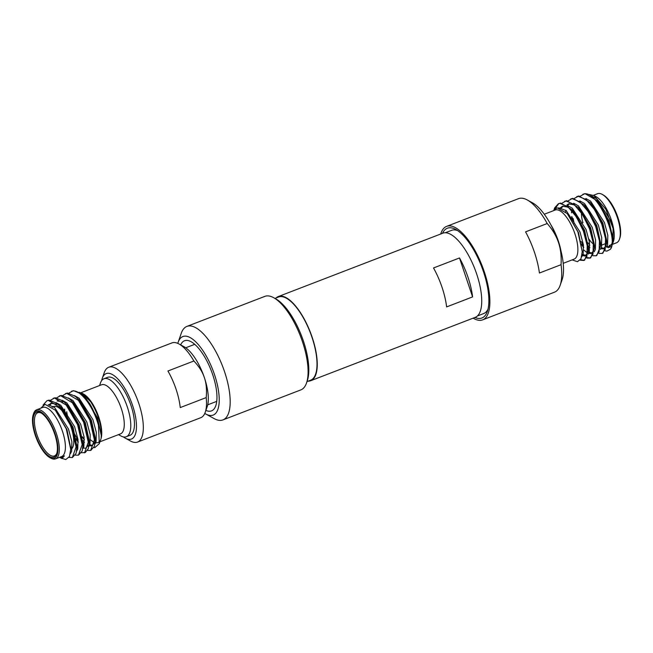 <?xml version="1.0" encoding="UTF-8"?>
<svg xmlns="http://www.w3.org/2000/svg" width="653" height="653" viewBox="0 0 653 653"><rect width="100%" height="100%" fill="white"/><g stroke="black" fill="none" stroke-linecap="round" stroke-linejoin="round"><path stroke-width="0.98" d="M204.789 413.422A42.086 15.909 -111.1 0 0 205.76 414.002A42.086 15.909 -111.1 0 0 211.368 415.479A42.086 15.909 -111.1 0 0 214.486 374.577A42.086 15.909 -111.1 0 0 184.668 336.148A42.086 15.909 -111.1 0 0 178.147 342.303A42.086 15.909 -111.1 0 0 177.804 343.38M205.76 414.002L214.16 418.606A50.101 18.945 -111.1 0 0 220.836 420.369A50.101 18.945 -111.1 0 0 222.951 419.903A50.101 18.945 -111.1 0 0 223.612 369.002A50.101 18.945 -111.1 0 0 189.052 325.92A50.101 18.945 -111.1 0 0 186.929 326.394A50.101 18.945 -111.1 0 0 181.281 333.25L178.147 342.303M222.951 419.903L300.862 389.89A50.101 18.945 -111.1 0 0 306.51 383.033A50.101 18.945 -111.1 0 0 300.527 336.328A50.101 18.945 -111.1 0 0 273.631 297.678A50.101 18.945 -111.1 0 0 266.963 295.907A50.101 18.945 -111.1 0 0 264.84 296.38L186.929 326.394M593.495 195.28L597.593 193.704A26.308 9.942 68.9 0 1 598.703 193.459A26.308 9.942 68.9 0 1 602.205 194.382A26.308 9.942 68.9 0 1 616.326 214.674A26.308 9.942 68.9 0 1 619.468 239.194A26.308 9.942 68.9 0 1 616.505 242.794L612.383 244.385M442.53 233.301A48.102 18.186 68.9 0 1 449.386 227.766A48.102 18.186 68.9 0 1 455.794 229.464A48.102 18.186 68.9 0 1 481.612 266.571A48.102 18.186 68.9 0 1 487.358 311.408A48.102 18.186 68.9 0 1 479.898 318.444A48.102 18.186 68.9 0 1 474.951 317.456M123.319 436.898A35.074 13.256 -111.1 0 0 125.262 438.147A35.074 13.256 -111.1 0 0 129.931 439.387A35.074 13.256 -111.1 0 0 132.526 405.301A35.074 13.256 -111.1 0 0 107.68 373.271A35.074 13.256 -111.1 0 0 102.243 378.397A35.074 13.256 -111.1 0 0 101.648 380.634M125.262 438.147L130.51 441.028A40.086 15.158 -111.1 0 0 135.848 442.44A40.086 15.158 -111.1 0 0 137.546 442.065A40.086 15.158 -111.1 0 0 138.069 401.342A40.086 15.158 -111.1 0 0 110.422 366.88A40.086 15.158 -111.1 0 0 108.724 367.255A40.086 15.158 -111.1 0 0 104.211 372.741L102.243 378.397M35.327 435.412A25.304 9.566 -111.1 0 0 49.881 457.631A25.304 9.566 -111.1 0 0 53.252 458.52A25.304 9.566 -111.1 0 0 55.121 433.927A25.304 9.566 -111.1 0 0 37.197 410.827A25.304 9.566 -111.1 0 0 33.279 414.524A25.304 9.566 -111.1 0 0 35.327 435.412M49.881 457.631L50.934 458.202A26.308 9.942 -111.1 0 0 54.436 459.132A26.308 9.942 -111.1 0 0 55.546 458.888A26.308 9.942 -111.1 0 0 55.889 432.164A26.308 9.942 -111.1 0 0 37.743 409.545A26.308 9.942 -111.1 0 0 36.633 409.79A26.308 9.942 -111.1 0 0 33.67 413.39L33.279 414.524M52.885 457.435A24.153 9.134 68.9 0 1 35.776 435.38A24.153 9.134 68.9 0 1 37.564 411.912A24.153 9.134 68.9 0 1 40.78 412.761A24.153 9.134 68.9 0 1 53.742 431.388A24.153 9.134 68.9 0 1 56.631 453.9A24.153 9.134 68.9 0 1 52.885 457.435M56.811 453.313A23.149 8.75 68.9 0 1 54.411 455.941A23.149 8.75 68.9 0 1 53.432 456.153A23.149 8.75 68.9 0 1 37.033 435.02A23.149 8.75 68.9 0 1 37.768 412.737A23.149 8.75 68.9 0 1 38.747 412.525A23.149 8.75 68.9 0 1 41.319 413.08M611.543 246.899A31.066 11.746 -111.1 0 0 612.114 234.158L606.947 217.351L596.418 200.275L598.36 202.446L609.004 220.796L612.767 238.157L611.543 246.899A31.066 11.746 -111.1 0 1 610.294 249.364L606.866 251.119L605.266 250.866M589.275 194.512L594.01 195.549L605.886 209.319L613.077 228.493L613.053 242.557L612.506 243.838M605.927 244.5A26.308 9.942 68.9 0 1 604.898 243.879M605.853 245.952L605.111 245.52L605.796 246.14M606.67 246.801L608.359 247.642L611.51 246.475M612.783 240.475L612.114 234.158M609.755 246.361L608.833 246.54M609.331 245.373A26.308 9.942 -111.1 0 0 610.441 245.128A26.308 9.942 -111.1 0 0 611.616 244.41M613.053 242.557L613.412 241.528A26.308 9.942 -111.1 0 0 610.269 217.008A26.308 9.942 -111.1 0 0 596.148 196.716L594.01 195.549M610.294 249.364C618.922 239.888 597.781 190.717 584.313 193.933L580.493 196.031M599.07 253.372L602.164 253.421L605.217 249.479L605.551 238.631L601.74 224.061L594.679 209.744L586.116 199.557L578.207 196.284L574.387 198.39M596.418 200.275L585.055 193.647L582.884 194.268M572.101 217.057L572.82 220.992M581.652 243.953L583.66 247.12M592.965 255.731L596.058 255.772L599.111 251.838L599.446 240.981L595.634 226.411L588.573 212.094L580.003 201.908L572.101 198.634L568.281 200.74M602.164 253.421L602.907 253.135L606.678 243.43L602.156 222.91L590.312 202.626L578.95 195.998L576.779 196.618M573.13 218.526L574.15 223.253M581.154 241.471L583.488 245.455M588.337 251.691L589.079 252.417M586.859 258.082L589.953 258.123L592.997 254.188L593.332 243.332L589.528 228.77L582.46 214.445L573.897 204.258L565.996 200.985L562.168 203.091M596.058 255.772L596.801 255.486L600.572 245.781L596.05 225.261L584.206 204.985L572.844 198.349L570.673 198.969M582.966 254.768L584.459 256.033M587.104 257.617L590.312 257.959M580.109 260.188L583.847 260.474L586.892 256.539L587.227 245.683L583.423 231.121L576.354 216.796L567.792 206.609L559.882 203.344L558.454 203.679L554.617 207.915L554.005 209.752M589.953 258.123L590.696 257.837L594.459 248.132L589.937 227.611L578.093 207.336L566.731 200.7L564.567 201.328M580.46 259.723L584.206 260.31M583.847 260.474L584.582 260.188L588.353 250.483L583.831 229.962L571.987 209.686L560.625 203.059L558.454 203.679M558.829 203.548L554.936 208.797M601.707 253.38L602.531 253.258M572.101 259.894L577.456 261.698L580.982 258.8L582.239 251.666L577.881 231.815L567.237 213.555L557.131 207.817L553.36 210.739M544.292 214.233L555.172 210.046A26.308 9.942 68.9 0 1 556.283 209.793A26.308 9.942 -111.1 0 1 574.428 232.411A26.308 9.942 -111.1 0 1 574.085 259.135L563.196 263.33M61.358 458.243L65.814 459.541L69.438 456.578L70.728 449.248L66.271 428.899L55.366 410.198L45.041 404.329L40.747 408.215M59.929 457.198L62.721 457.1L64.443 455.843L62.59 457.884L59.627 457.312M55.546 458.888L61.602 456.553A26.308 9.942 68.9 0 0 61.953 429.829A26.308 9.942 68.9 0 0 43.808 407.211A26.308 9.942 -111.1 0 0 42.698 407.456L36.633 409.79M43.033 405.138L46.943 400.722L49.114 400.101L57.023 403.374L60.476 406.729L72.646 427.878L76.842 447.534L76.123 453.296L72.459 457.475M46.943 400.722L48.371 400.387L60.092 407.423L71.471 427.021L76.083 446.938L72.336 457.524L68.989 457.394M53.195 398.314L55.219 397.75L63.129 401.015L66.582 404.378L78.752 425.527L82.947 445.175L82.229 450.945L78.564 455.117M50.656 400.142L54.477 398.036L66.198 405.072L77.585 424.67L82.188 444.579L78.442 455.165L75.348 455.125M59.301 395.963L61.333 395.392L69.234 398.665L72.687 402.028L84.866 423.177L89.053 442.824L88.335 448.595L85.29 452.529L81.454 452.774M84.923 452.651L84.09 452.774M56.762 397.783L60.59 395.677L72.312 402.721L83.69 422.32L88.294 442.228L84.547 452.815M65.406 393.612L67.439 393.041L75.34 396.314L78.801 399.677L90.971 420.818L95.167 440.473L94.448 446.244L90.783 450.415M91.028 450.292L90.196 450.423M62.868 395.432L66.696 393.326L78.417 400.371L89.796 419.969L94.407 439.877L90.653 450.464L87.559 450.423M71.52 391.253L73.544 390.69L81.454 393.963L84.906 397.318L89.706 403.668A31.066 11.746 68.9 0 1 98.464 425.307L99.297 443.656L94.775 447.632L93.934 447.558M68.973 393.082L72.801 390.976C77.454 390.282 82.809 395.669 86.898 400.975C92.049 408.109 95.901 416.222 98.464 425.307M83.674 447.109L82.931 446.383M78.091 440.146L74.662 434.041M78.254 441.812L76.246 438.645M67.422 415.692L66.704 411.749M84.384 439.689L82.441 436.792M90.563 439.836A26.308 9.942 -111.1 0 0 94.383 442.359M95.754 442.742A26.308 9.942 -111.1 0 0 96.856 442.791A26.308 9.942 68.9 0 0 97.966 442.546A26.308 9.942 68.9 0 0 99.933 440.946M79.135 392.298L82.278 393.375L90.8 401.881C98.644 414.663 102.088 426.629 101.125 437.779L101.256 435.502L98.056 420.442L89.706 403.668M82.278 393.367L83.666 394.134A26.308 9.942 68.9 0 1 97.787 414.426A26.308 9.942 68.9 0 1 100.929 438.947L99.297 443.665M52.24 407.162L53.783 406.566A23.149 8.75 -111.1 0 1 54.762 406.354A23.149 8.75 68.9 0 1 69.7 423.585A23.149 8.75 68.9 0 1 72.173 448.342M80.907 392.739L101.558 384.78A26.308 9.942 -111.1 0 1 102.676 384.535A26.308 9.942 68.9 0 1 120.821 407.154A26.308 9.942 68.9 0 1 120.47 433.878L99.942 441.779M103.958 378.756L107.639 377.344A31.066 11.746 -111.1 0 1 108.953 377.05A31.066 11.746 68.9 0 1 130.38 403.758A31.066 11.746 68.9 0 1 129.971 435.314L126.298 436.735A31.066 11.746 68.9 0 0 126.706 405.17A31.066 11.746 68.9 0 0 105.272 378.462A31.066 11.746 -111.1 0 0 103.958 378.756A31.066 11.746 -111.1 0 0 100.456 383.009L99.583 385.548M118.487 434.637L120.846 435.926A31.066 11.746 -111.1 0 0 124.984 437.02A31.066 11.746 68.9 0 0 126.298 436.735M206.209 397.579C206.919 389.906 206.315 383.254 204.381 377.622C202.52 371.965 199.018 366.423 193.892 360.995L167.927 371.002A40.086 15.158 -111.1 0 1 180.236 407.578L206.209 397.579A40.086 15.158 -111.1 0 1 205.254 412.231A40.086 15.158 -111.1 0 1 200.74 417.716L137.546 442.065M193.892 360.995A40.086 15.158 -111.1 0 0 178.955 343.951L184.203 346.825A35.074 13.256 68.9 0 1 204.381 377.622A35.074 13.256 68.9 0 1 207.221 406.574L205.254 412.231M178.955 343.951A40.086 15.158 -111.1 0 0 173.616 342.539A40.086 15.158 -111.1 0 0 171.919 342.915L108.724 367.255M55.366 410.198L66.957 429.609L70.704 448.048M48.779 404.95L50.991 403.285L56.95 404.231M60.476 406.729L62.419 408.9L73.063 427.25L76.793 445.975M70.965 452.864L70.516 452.692M52.983 406.876L53.097 406.444M57.097 400.934L63.063 401.881M66.582 404.378L68.524 406.55L79.168 424.899L82.907 443.616M72.687 402.028L74.63 404.199L85.274 422.548L89.045 439.91L89.053 442.824M88.237 445.395L85.821 448.195L82.809 448.023M64.802 411.831L64.623 409.096M78.801 399.677L80.743 401.84L91.387 420.197L95.15 437.559L95.167 440.473M94.342 443.044L91.934 445.844L89.29 445.803M84.457 442.342L82.874 440.522M85.902 398.477L97.493 417.838L101.256 435.396M64.443 455.843L62.827 457.059M48.216 404.729L54.664 407.594L68.483 429.021L71.879 441.755L71.65 451.239L70.344 453.737M49.628 405.366L51.775 403.056M56.052 402.615L60.77 405.244L74.589 426.662L77.985 439.404L77.756 448.889L76.597 451.223M62.157 400.256L66.875 402.885L80.694 424.311L84.098 437.045L83.87 446.53L82.702 448.872M77.56 449.476L76.809 449.044M68.263 397.906L72.989 400.534L86.808 421.96L90.204 434.694L89.975 444.179L88.808 446.513M83.666 447.125L82.915 446.693M78.295 442.285L76.417 439.714M74.377 395.555L79.095 398.183L92.914 419.61L96.309 432.343L96.081 441.828L94.914 444.162M92.661 445.452L89.771 444.775M84.4 439.934L82.531 437.363M80.482 393.204L85.2 395.832L90.8 401.881M445.354 232.754L451.647 230.329A44.592 16.856 68.9 0 1 453.533 229.905A44.592 16.856 68.9 0 1 457.696 230.64M527.273 199.965L532.521 202.846A45.09 17.051 68.9 0 1 558.462 242.434A45.09 17.051 68.9 0 1 562.119 279.664L560.152 285.32A50.101 18.945 68.9 0 1 554.503 292.177L482.657 319.856A50.101 18.945 -111.1 0 0 483.31 268.963A50.101 18.945 -111.1 0 0 448.75 225.881A50.101 18.945 68.9 0 0 446.636 226.354L518.482 198.675A50.101 18.945 68.9 0 1 520.604 198.202A50.101 18.945 68.9 0 1 527.273 199.965A50.101 18.945 68.9 0 1 547.206 223.522C552.569 229.66 556.315 235.962 558.462 242.434C560.666 248.891 561.531 256.311 561.066 264.685A50.101 18.945 68.9 0 1 560.152 285.32M547.206 223.522L525.567 231.856A50.101 18.945 68.9 0 1 539.419 273.027L561.066 264.685M482.657 319.856A50.101 18.945 -111.1 0 1 480.535 320.329A50.101 18.945 68.9 0 1 473.147 318.15M440.726 233.994A50.101 18.945 68.9 0 1 446.636 226.354M487.979 309.253A44.592 16.856 68.9 0 1 483.702 313.546L477.408 315.97M582.68 221.963A19.043 7.199 68.9 0 1 581.456 212.911M593.438 244.149A23.149 8.75 68.9 0 1 588.916 239.112M602.205 194.382L603.258 194.961A25.304 9.566 68.9 0 1 616.84 214.478A25.304 9.566 68.9 0 1 619.86 238.059L619.468 239.194M550.797 224.665A32.568 12.309 68.9 0 1 561.033 251.225M307 381.621L310.567 380.242A44.592 16.856 -111.1 0 0 311.154 334.94A44.592 16.856 -111.1 0 0 280.398 296.601A44.592 16.856 68.9 0 0 278.513 297.025L274.946 298.397M446.628 306.91L472.592 296.903L459.492 257.959L433.519 267.967A45.09 17.051 68.9 0 1 446.628 306.91M472.592 296.903A45.09 17.051 -111.1 0 0 459.492 257.959M442.807 233.194A45.09 17.051 68.9 0 1 444.709 232.77A45.09 17.051 -111.1 0 1 475.817 271.542A45.09 17.051 -111.1 0 1 475.229 317.35L310.746 380.707A45.09 17.051 -111.1 0 0 311.342 334.899A45.09 17.051 -111.1 0 0 280.235 296.127A45.09 17.051 68.9 0 0 278.333 296.552L442.807 233.194M308.2 381.156A45.09 17.051 68.9 0 0 308.845 381.132A45.09 17.051 -111.1 0 0 310.746 380.707M276.146 297.931A45.09 17.051 68.9 0 1 278.333 296.552M306.51 383.033L307.294 380.764A48.102 18.186 -111.1 0 0 301.555 335.928A48.102 18.186 -111.1 0 0 275.729 298.829L273.631 297.678M205.899 410.394A37.58 14.203 -111.1 0 0 209.94 411.235A37.58 14.203 68.9 0 0 211.523 410.884A37.58 14.203 68.9 0 0 212.021 372.708A37.58 14.203 68.9 0 0 186.097 340.401A37.58 14.203 -111.1 0 0 184.505 340.752A37.58 14.203 -111.1 0 0 180.661 344.89M613.077 228.493L610.531 220.208L596.711 198.79L591.993 196.153M601.282 247.724L604.172 248.409M606.433 247.12L607.592 244.785L607.821 235.3L604.425 222.559L590.606 201.14L585.88 198.512M587.937 242.671L589.806 245.242M600.319 249.47L601.486 247.136L601.715 237.651L598.319 224.918L584.5 203.491L579.774 200.863M571.62 210.397L571.538 212.845M571.734 216.551L572.183 219.988M581.823 245.022L583.692 247.593M588.32 252.001L591.953 253.111M594.214 251.821L595.381 249.487L595.609 240.002L592.206 227.268L578.395 205.842L573.669 203.214M569.4 203.663L567.514 205.532M565.816 210.258L565.588 211.85M582.117 254.295L585.847 255.462M588.108 254.172L589.275 251.846L589.504 242.353L586.1 229.619L572.281 208.201L567.563 205.564M563.294 206.013L561.392 207.907M581.668 256.89L583.162 254.197L583.39 244.712L579.995 231.97L566.175 210.552L558.593 207.809M606.915 246.41L609.551 246.45L611.959 243.651M600.801 248.76L603.445 248.801L605.853 246.001M606.678 243.43L606.661 240.516L602.899 223.146L592.255 204.797L590.312 202.634M588.28 245.83L589.863 247.65M600.572 245.781L600.556 242.867L596.793 225.505L586.149 207.156L584.206 204.985M583.749 250.009L587.529 253.013M588.214 253.331L591.226 253.503L593.634 250.711M594.459 248.132L594.45 245.218L590.679 227.856L580.035 209.507L578.093 207.336M574.575 204.838L568.608 203.891L566.845 205.058M581.945 255.617L585.121 255.862L587.529 253.062M588.353 250.483L588.337 247.569L584.574 230.207L573.93 211.858L571.987 209.686M568.461 207.189L562.502 206.242L560.445 207.727M582.239 251.666L578.468 232.558L567.237 213.555M216.714 401.366L207.711 404.827M194.741 344.327L185.738 347.788M59.733 457.378L61.945 458.586M70.728 449.248L70.72 446.97M76.842 447.534L76.825 444.611M82.947 445.175L82.931 442.261M84.906 397.318L86.849 399.489M601.927 245.03L605.935 243.479M581.48 223.187L583.007 222.6"/></g></svg>
